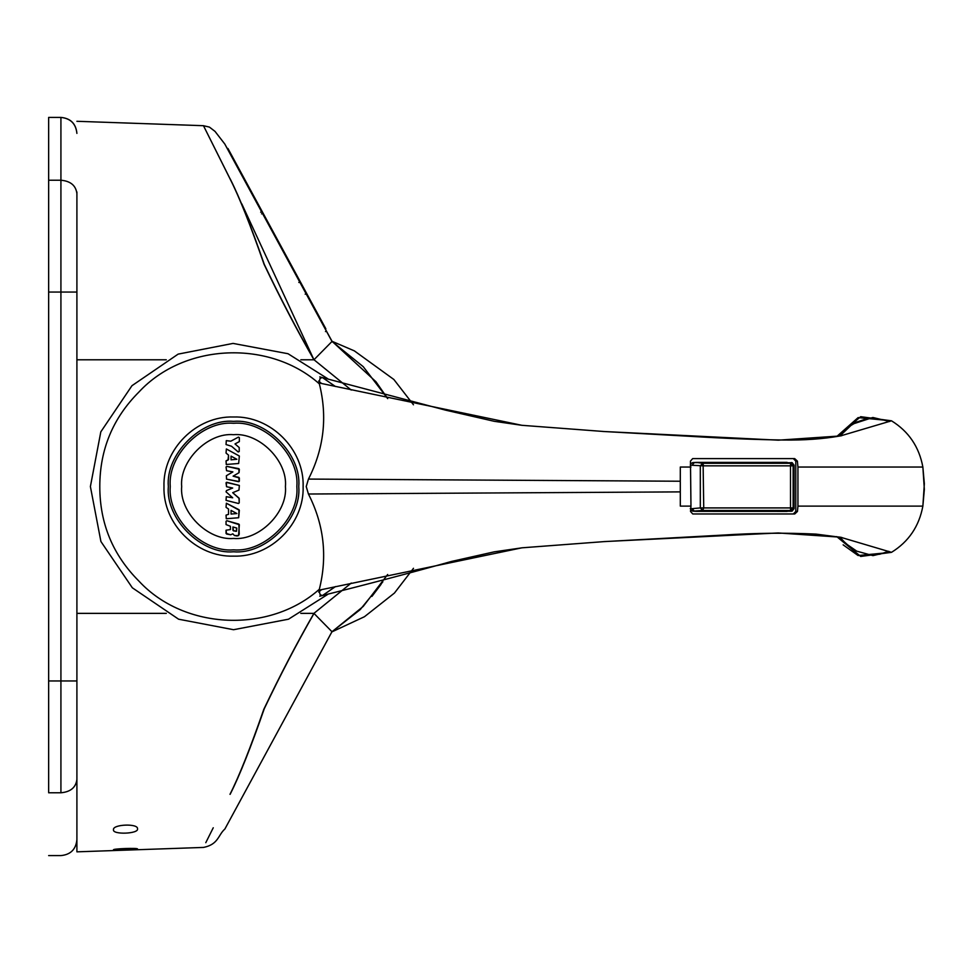 <?xml version="1.0" encoding="UTF-8"?>
<svg xmlns="http://www.w3.org/2000/svg" width="973" height="973" viewBox="0 0 973 973"><rect width="100%" height="100%" fill="white"/><g stroke="black" fill="none" stroke-linecap="round" stroke-linejoin="round"><path stroke-width="1.46" d="M271.868 229.373L271.394 228.521M239.261 169.338L239.711 170.153L239.261 169.338M325.481 331.562L326.381 331.075L299.708 281.988L298.82 282.462L300.268 281.683L227.925 148.455L227.366 148.76L224.799 144.028L215.009 131.379L209.414 127.098L203.454 125.699M325.31 329.105L325.858 328.813L306.787 293.7L306.227 294.004M300.268 281.683L306.787 293.7M238.312 167.563L237.4 165.909M166.322 613.367L76.903 613.367L76.903 851.837L76.903 359.791L166.274 359.791M76.903 191.973L76.903 359.791M300.827 359.791L313.951 359.791L241.778 203.844M314.011 359.755L313.951 359.791C296.729 329.786 280.115 297.981 264.109 264.376C250.645 225.602 239.382 197.288 230.309 179.409L203.454 125.675L230.042 178.777C239.09 196.595 250.377 224.945 263.902 263.817C280.005 297.616 296.704 329.592 314.011 359.755L351.229 390.039M314.036 359.694C296.801 329.579 280.127 297.641 264.011 263.853C250.487 224.97 239.188 196.631 230.139 178.813L230.443 179.421C239.516 197.288 250.803 225.614 264.279 264.376C280.285 297.981 296.874 329.75 314.036 359.694L332 341.462L224.799 144.028L332 341.462L363.233 366.675L387.668 398.602M360.874 608.891L331.975 631.72L314.011 613.452C296.765 643.554 280.09 675.493 263.999 709.268C250.462 748.152 239.176 776.503 230.127 794.309L230.431 793.7C239.504 775.834 250.779 747.519 264.267 708.745C280.26 675.153 296.85 643.396 314.011 613.452L316.152 615.568M351.277 583.046L313.926 613.367C296.619 643.53 279.932 675.493 263.829 709.281C250.316 748.164 239.03 776.503 229.993 794.321L230.297 793.713C239.37 775.846 250.633 747.519 264.097 708.758C280.102 675.153 296.704 643.36 313.926 613.367L300.779 613.367M205.79 842.679L213.245 827.78M331.975 631.72L224.824 829.118L331.902 631.818L363.197 606.447L387.668 574.496M381.039 584.384L371.917 596.413M331.902 631.818L360.132 609.67L382.839 581.818M260.667 212.187L261.542 211.7C214.607 125.274 214.607 125.274 261.542 211.7L299.708 281.988M226.15 146.509L227.366 148.76M113.476 849.818C112.673 848.675 138.312 847.775 137.521 848.979C138.312 849.721 112.698 850.621 113.476 849.818M113.476 829.762C112.321 824.253 138.543 823.207 137.521 828.874C138.835 833.885 112.321 834.895 113.476 829.762M48.65 117.405L60.922 117.405L48.65 117.405L48.65 792.131M60.922 117.405C70.567 118.414 75.894 123.741 76.903 133.386C75.967 123.68 70.64 118.341 60.922 117.405L60.922 180.224L48.65 180.224M922.866 467.04C919.108 446.826 908.648 431.416 891.499 420.81C908.648 431.416 919.108 446.826 922.866 467.04L924.35 483.763L922.866 506.106L924.35 489.383L922.866 467.04L797.933 467.04L797.933 506.106L922.866 506.106C919.108 526.32 908.66 541.73 891.499 552.336L860.704 556.447L836.731 536.597M308.429 494.016L306.227 486.561L308.453 479.081L680.297 481.234L680.309 491.888L308.429 494.016C323.96 524.532 327.597 556.288 319.339 589.273L319.022 590.173L522.173 547.763M603.783 541.608L778.23 532.961L840.356 537.181L891.499 552.336L858.113 555.534L843.141 544.844M680.309 491.888L680.309 506.106L690.964 506.106L690.465 461.117L692.679 458.599L794.686 458.599L797.398 461.117L797.933 467.04M797.933 506.106L797.459 511.445L794.759 513.963L692.74 513.963L690.514 511.445L690.964 506.106M793.336 458.599L795.78 461.117L795.78 511.445L793.336 513.963M703.138 465.848L703.734 507.918L700.317 507.918L702.603 510.472L703.734 507.918L790.514 507.918L790.611 510.472L702.603 510.472L692.703 511.166L690.66 509.949L694.345 511.214L692.18 508.66L700.317 507.918L700.317 465.848L702.603 463.294L790.611 463.294L790.514 465.848L703.734 465.848L702.603 463.294L703.138 465.848L690.271 465.167M692.18 465.106L694.345 462.552L692.703 462.601L690.708 463.744L692.703 462.601L696.473 462.406L702.603 463.294M787.145 511.397L696.473 511.36L791.45 511.214L794.077 508.587L793.871 465.106L793.141 465.848L793.141 507.918L793.871 508.66M792.192 462.71L794.077 465.179L794.077 508.587L792.192 511.056M792.314 462.747L692.703 462.601M680.297 481.234L680.309 467.04L690.964 467.04M308.453 479.081C323.973 448.577 327.609 416.845 319.363 383.873L319.047 382.973L521.929 425.31L494.199 421.297L445.549 410.144L319.764 376.892M891.499 420.81L858.137 417.599L836.719 436.549L860.704 416.699L891.499 420.81L840.404 435.94L778.351 440.173L602.737 431.453M335.43 386.488L322.367 377.524L320.056 378.4L319.047 382.973M319.022 590.173L320.117 594.685L322.44 595.549L335.478 586.585M163.975 486.561C162.734 449.38 196.376 415.751 233.556 416.991C270.737 415.751 304.367 449.38 303.126 486.561C304.367 523.742 270.737 557.383 233.556 556.13C196.376 557.383 162.734 523.742 163.975 486.561M872.976 555.632L889.602 551.642L872.976 555.632L853.722 550.317L838.811 536.962L853.722 550.317L872.976 555.632M889.614 421.504L872.903 417.49L850.779 424.678L838.799 436.184L853.686 422.841L872.903 417.49L889.614 421.504M168.341 486.561C165.422 454.294 201.289 418.439 233.556 421.345C265.811 418.439 301.679 454.294 298.76 486.561C301.679 518.828 265.811 554.695 233.556 551.776C201.289 554.695 165.422 518.828 168.341 486.561C165.422 454.294 201.289 418.439 233.556 421.345C265.811 418.439 301.679 454.294 298.76 486.561C301.679 518.828 265.811 554.695 233.556 551.776C201.289 554.695 165.422 518.828 168.341 486.561M233.556 423.267C202.238 420.433 167.429 455.242 170.251 486.561C167.429 517.879 202.238 552.688 233.556 549.854C264.863 552.688 299.672 517.879 296.85 486.561C299.672 455.242 264.863 420.433 233.556 423.267C202.238 420.433 167.429 455.242 170.251 486.561C167.429 517.879 202.238 552.688 233.556 549.854C264.863 552.688 299.672 517.879 296.85 486.561C299.672 455.242 264.863 420.433 233.556 423.267M787.145 462.382L696.473 462.406M792.314 511.02L791.45 511.214M791.341 511.214L790.611 510.472L793.141 507.918L790.514 507.918L790.514 465.848L793.141 465.848L790.611 463.294L791.341 462.552M696.473 511.36L692.703 511.166M791.45 462.552L793.871 465.106M791.621 462.613L794.077 465.179M794.077 508.587L791.621 511.153M227.998 460.12L228.546 455.145L226.052 453.077L226.356 448.967L239.334 456.021L238.665 463.489L226.259 464.474L226.052 460.861L228.546 459.511L228.546 455.145L226.052 453.077L226.356 448.967L239.334 456.021L238.665 463.489L226.259 464.474L226.052 460.861L227.998 460.12M226.052 444.552L226.283 440.635L230.808 441.195L238.446 437.108L239.346 437.643L239.346 441.608L235.016 443.931L239.212 447.544L239.212 451.508L238.203 451.971L231.55 446.254L226.052 444.552L226.283 440.635L230.808 441.195L238.446 437.108L239.346 437.643L239.346 441.608L235.016 443.931L239.212 447.544L239.212 451.508L238.203 451.971L231.55 446.254L226.052 444.552M239.346 477.962L239.346 481.088L238.604 481.684L226.539 479.13L226.356 475.736L232.888 471.893L226.551 470.701L226.052 466.979L226.782 466.383L239.346 469.241L239.042 472.659L233.106 476.15L238.859 477.366L239.115 481.562L226.539 479.13L226.356 475.736L232.888 471.893L226.551 470.701L226.052 466.979L226.782 466.383L238.847 468.645L239.042 472.659L233.106 476.15L239.346 477.962M238.665 517.745L226.259 518.731L226.052 515.118L228.546 514.328L228.546 509.037L226.052 507.334L226.356 503.223L239.334 510.278L238.665 517.745L226.259 518.731L226.052 515.118L228.546 514.328L228.546 509.037L226.052 507.334L226.356 503.223L239.017 509.73L238.665 517.745M239.212 498.529L239.212 502.883L238.47 503.479L226.052 500.365L226.283 496.68L232.693 497.799L226.052 491.839L226.441 490.599L232.693 488.02L226.539 486.719L226.283 482.426L239.346 485.454L238.969 490.1L232.693 492.691L238.993 498.067L239.212 502.883L238.47 503.479L226.052 500.365L226.283 496.68L232.693 497.799L226.052 491.839L226.441 490.599L232.693 488.02L226.539 486.719L226.052 482.9L226.794 482.304L239.346 485.454L238.969 490.1L232.693 492.691L239.212 498.529M239.334 524.715L238.543 535.6L234.444 535.503L232.815 533.836L230.698 534.797L226.052 533.411L226.052 530.2L230.419 529.567L230.419 526.271L226.052 524.581L226.052 521.309L226.831 520.725L238.896 524.119L239.236 534.177L238.543 535.6L237.011 535.989L234.444 535.503L232.815 533.836L230.698 534.797L226.551 534.007L226.052 530.2L230.419 529.567L230.419 526.271L226.052 524.581L226.052 521.309L226.831 520.725L239.334 524.715M231.051 459.828L236.877 459.28L231.051 456.13L231.051 459.828L236.877 459.28L231.051 456.13L231.051 459.828M236.877 513.537L231.051 510.387L231.051 514.085L236.877 513.537L231.051 510.387L231.051 514.085L236.877 513.537M236.038 531.367L236.804 528.071L232.912 526.977L233.423 530.869L236.548 531.234L236.804 528.071L232.912 526.977L232.912 530.261L236.038 531.367M263.026 213.087L261.579 213.878M305.194 294.199L306.069 293.724M48.65 680.954L60.922 680.954L60.922 292.046L48.65 292.046M76.903 292.046L60.922 292.046L60.922 180.224C70.567 181.075 75.894 185.527 76.903 193.603M60.922 792.131L60.922 792.776L48.65 792.776M76.903 779.397C75.894 787.473 70.567 791.925 60.922 792.776L60.922 680.954L76.903 680.954M795.78 461.117L797.398 461.117M795.78 511.445L797.459 511.445M319.339 589.273C270.044 633.228 184.761 630.516 138.969 581.149C112.856 555.024 99.793 523.498 99.793 486.561C99.793 449.623 112.856 418.098 138.969 391.985C184.761 342.605 270.068 339.905 319.363 383.873M321.637 589.577L318.682 592.071M318.633 381.015L321.577 383.508M888.617 551.29L879.872 554.196L872.903 554.89M856.325 550.864L846.024 543.725L839.93 537.181M839.918 435.965L850.949 425.469L856.495 422.173L866.104 418.901L872.903 418.244M690.271 508.599L692.18 508.66M790.611 463.294L791.146 465.848M233.556 538.446C259.219 540.757 287.753 512.236 285.43 486.561C287.753 460.898 259.219 432.365 233.556 434.688C207.881 432.365 179.36 460.898 181.671 486.561C179.36 512.236 207.881 540.757 233.556 538.446M76.903 121.297L203.43 125.699M332.048 341.304L325.335 329.093M224.799 829.093C217.988 835.175 218.536 844.369 203.552 847.422L76.903 851.837M332.097 341.353L375.992 381.781L387.716 398.614M331.842 631.915L364.449 616.724L394.442 593.056L413.489 568.305M413.464 404.78L393.846 379.47L354.354 350.876L331.878 341.231M48.65 855.595L60.922 855.595C70.64 854.659 75.967 849.32 76.903 839.614M522.173 547.799L603.783 541.633M841.73 435.697L839.14 436.111C822.684 438.993 804.148 440.295 783.545 440.027C755.644 439.638 723.912 438.373 688.385 436.22L604.099 431.526L521.929 425.31M319.752 596.194C366.785 584.457 410.691 572.866 451.484 561.445L494.26 551.837L521.929 547.835M604.099 541.62L723 535.089C755.486 532.997 786.512 532.669 816.104 534.116L841.803 537.461M327.804 378.765L288.02 353.722L233.046 343.408L178.132 354.123L131.963 385.697L100.815 431.854L90.392 486.561L100.912 541.511L132.328 587.789L178.606 619.205L233.556 629.713L288.495 619.205L327.865 594.321"/></g></svg>
